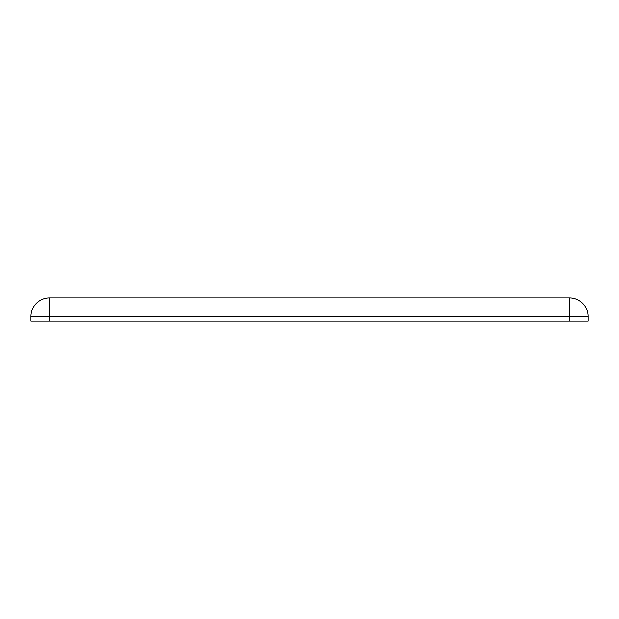 <?xml version="1.0" encoding="UTF-8"?>
<svg xmlns="http://www.w3.org/2000/svg" width="619" height="619" viewBox="0 0 619 619"><rect width="100%" height="100%" fill="white"/><g stroke="black" fill="none" stroke-linecap="round" stroke-linejoin="round"><path stroke-width="0.93" d="M569.48 297.894A18.57 18.57 0 0 1 588.05 316.464L588.05 321.106L30.95 321.106L30.95 316.464A18.57 18.57 0 0 1 49.52 297.894L569.48 297.894L569.48 321.106M588.05 316.464L30.95 316.464A18.57 18.57 0 0 1 49.52 297.894L49.52 321.106"/></g></svg>
